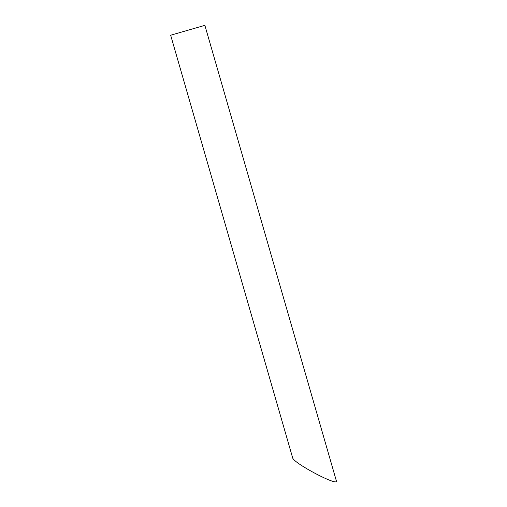 <?xml version="1.0" encoding="UTF-8"?>
<svg xmlns="http://www.w3.org/2000/svg" width="507" height="507" viewBox="0 0 507 507"><rect width="100%" height="100%" fill="white"/><g stroke="black" fill="none" stroke-linecap="round" stroke-linejoin="round"><path stroke-width="0.76" d="M170.663 35.224L204.872 25.35L336.337 480.807C339.082 487.227 293.268 463.106 292.634 457.802L170.663 35.224"/></g></svg>
